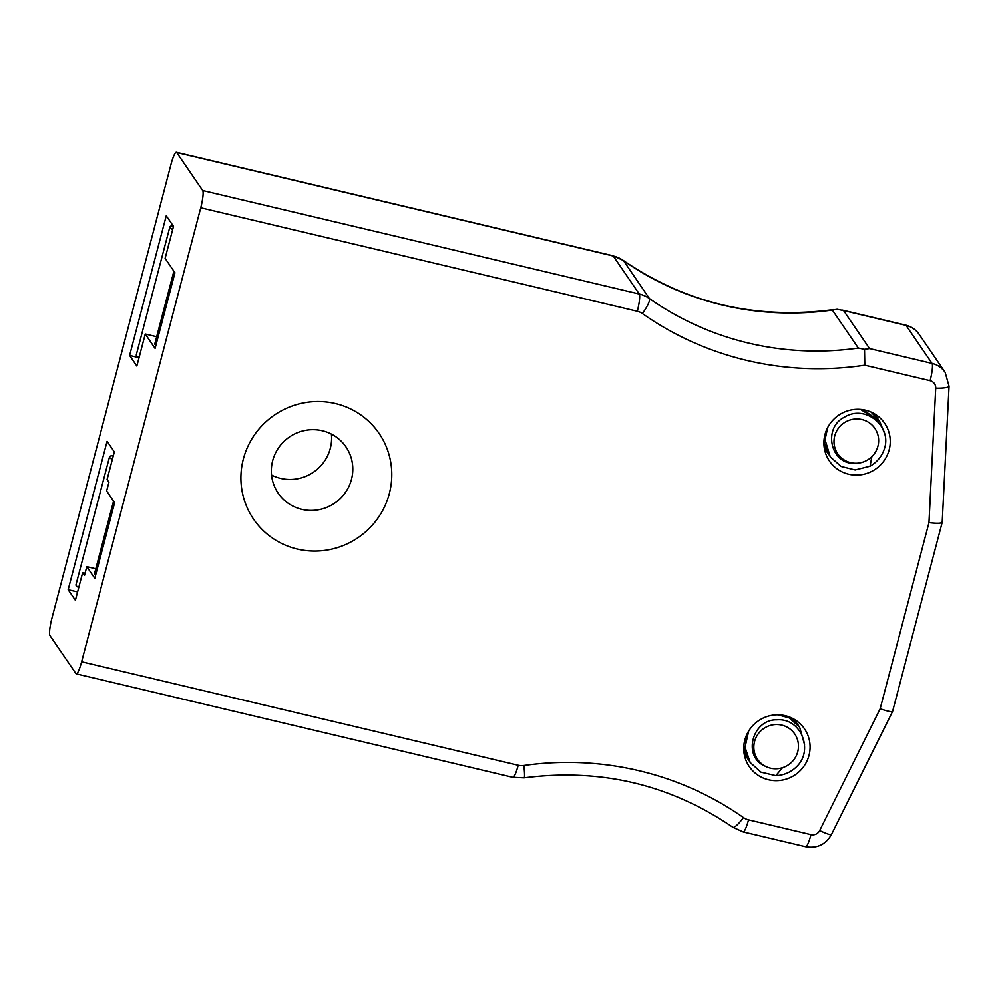 <?xml version="1.0" encoding="UTF-8"?>
<svg xmlns="http://www.w3.org/2000/svg" width="999" height="999" viewBox="0 0 999 999"><rect width="100%" height="100%" fill="white"/><g stroke="black" fill="none" stroke-linecap="round" stroke-linejoin="round"><path stroke-width="1.5" d="M76.274 673.85A15.197 2.46 -76.7 0 0 81.631 661.763L518.206 765.259A15.197 2.46 103.3 0 1 512.837 777.334L76.274 673.85A15.197 2.46 -76.7 0 1 75.961 673.601L49.95 635.589A15.197 2.46 -76.7 0 1 51.911 618.319L171.004 164.348A15.197 2.46 -76.7 0 1 176.373 152.273A15.197 2.46 -76.7 0 1 176.686 152.51L202.697 190.522L639.26 294.006A30.407 29.683 -34.4 0 1 649.437 298.576A296.416 289.385 145.6 0 0 858.341 348.089L864.522 349.35L869.58 348.601L932.055 363.411A22.802 22.265 -34.4 0 1 945.154 372.365L919.142 334.34A22.802 22.265 145.6 0 0 906.056 325.399L932.055 363.411A15.197 2.46 -76.7 0 1 930.106 380.681L864.809 365.197L864.522 349.35M81.631 661.763L200.737 207.792A15.197 2.46 -76.7 0 0 202.697 190.522M744.792 740.134A33.442 32.655 -34.4 0 1 771.39 715.434A33.442 32.655 -34.4 0 1 804.495 728.87A33.442 32.655 -34.4 0 1 795.341 774.7A33.442 32.655 -34.4 0 1 749.3 766.633A33.442 32.655 -34.4 0 1 744.792 740.134M824.949 434.577A33.442 32.655 -34.4 0 1 851.56 409.865A33.442 32.655 -34.4 0 1 884.664 423.301A33.442 32.655 -34.4 0 1 875.499 469.13A33.442 32.655 -34.4 0 1 829.457 461.076A33.442 32.655 -34.4 0 1 824.949 434.577M243.356 458.991A75.999 74.201 -34.4 0 1 369.355 421.94A75.999 74.201 -34.4 0 1 336.301 547.952A75.999 74.201 -34.4 0 1 243.356 458.991M166.259 215.772L129.608 355.457L136.851 366.046L145.255 334.041L155.095 348.426L174.95 272.764L165.11 258.366L173.501 226.361L166.259 215.772M68.157 589.722L75.4 600.312L82.655 572.664L84.503 575.387L86.801 566.658L94.793 578.334L114.635 502.659L106.643 490.984L108.941 482.255L107.08 479.545L114.336 451.898L107.093 441.308L68.157 589.722L77.585 591.957M869.58 348.601L843.568 310.589L842.444 310.152L905.743 325.15A15.197 2.46 103.3 0 1 906.056 325.399L843.568 310.589L837.125 309.315L832.329 310.077L858.341 348.089M623.264 260.389A15.197 3.084 125.1 0 1 623.438 260.564A30.407 29.683 145.6 0 0 613.249 255.994A15.197 2.46 103.3 0 0 612.936 255.756L623.264 260.389C686.338 303.484 756.405 319.892 833.478 309.615L832.329 310.077A296.416 289.385 -34.4 0 1 623.438 260.564L649.437 298.576A15.197 3.084 -54.9 0 1 642.394 313.561A15.197 14.835 145.6 0 0 637.3 311.276L200.737 207.792M95.804 568.781L86.801 566.658M85.065 573.239L82.655 572.664M156.681 336.738L145.255 334.041M173.102 225.786A30.407 4.371 14.7 0 0 169.88 226.848L136.289 354.895A30.407 4.371 14.7 0 0 139.048 357.692L129.608 355.457M518.206 765.259A15.197 14.835 145.6 0 0 523.826 765.509A311.613 304.233 -34.4 0 1 743.431 817.569A15.197 14.835 145.6 0 0 748.526 819.854L811.001 834.652A7.605 7.418 145.6 0 0 819.667 830.569L880.144 708.803C888.586 711.625 892.694 712.374 892.482 711.051M819.667 830.569A15.197 1.636 26.4 0 0 831.418 834.615L892.582 711.475L942.207 522.315L949.05 386.201L945.154 372.365M880.144 708.803L928.97 522.652C937.899 523.663 942.269 523.401 942.107 521.89M331.406 434.09A41.046 40.072 -34.4 0 1 313.511 472.165A41.046 40.072 -34.4 0 1 271.541 475.049M272.652 460.714A41.046 40.072 -34.4 0 1 305.307 430.382A41.046 40.072 -34.4 0 1 345.941 446.878A41.046 40.072 -34.4 0 1 334.69 503.121A41.046 40.072 -34.4 0 1 278.197 493.231A41.046 40.072 -34.4 0 1 272.652 460.714M827.684 427.535L825.037 439.735L830.269 456.843L841.058 466.421L855.169 469.93L870.029 466.196A30.407 29.683 145.6 0 0 884.577 448.214C891.745 425.974 865.009 404.245 844.567 417.107C822.252 427.797 830.531 465.784 855.968 463.236A22.502 21.966 -34.4 0 1 834.839 435.514A22.502 21.966 -34.4 0 1 867.781 421.853A22.502 21.966 -34.4 0 1 855.968 463.236M860.526 409.39L879.682 421.428L884.202 432.555M829.607 455.831L823.875 442.145M871.028 412.038L878.845 420.279M828.121 453.658L824.038 446.228M873.638 413.324L877.359 418.106M826.635 451.486L824.225 447.714M874.375 413.736L875.873 415.934M825.149 449.313L824.312 448.164M875.062 414.685L874.412 413.761M824.237 447.802L825.611 450.062M876.722 417.082L873.8 413.411M824.063 446.503L827.097 452.235M878.034 419.031L871.54 412.262M823.875 442.907L828.758 454.62M879.52 421.203L863.049 409.702M826.173 430.831L824.849 439.46L830.244 456.793M870.029 466.196L871.865 456.643M748.688 731.031L745.042 747.252L750.224 762.562L761.001 772.177L775.848 775.649A30.407 29.683 145.6 0 0 797.015 766.27C813.81 749.637 800.723 717.806 776.872 719.867C752.422 719.093 741.907 756.892 765.459 766.32A22.502 21.966 -34.4 0 1 759.989 731.755A22.502 21.966 -34.4 0 1 795.216 734.727A22.502 21.966 -34.4 0 1 765.459 766.32M777.934 714.847L789.085 717.894L799.625 727.172L804.532 744.617M749.475 761.4L743.731 747.14M790.534 717.457L798.888 726.161M747.989 759.228L743.868 751.71M793.281 718.781L797.402 723.988M746.503 757.067L744.055 753.246M794.143 719.255L795.916 721.815M745.017 754.894L744.118 753.633M795.104 720.579L794.43 719.642M744.068 753.333L745.641 755.856M796.59 722.752L793.456 718.868M743.893 751.997L747.127 758.029M798.076 724.924L791.071 717.694M743.706 748.026L748.613 760.202M799.562 727.097L788.898 717.632L781.343 715.059M746.74 734.69L745.029 748.938L750.099 762.374M775.848 775.649L782.454 767.756M174.463 272.053A15.197 2.185 -165.3 0 1 173.876 271.191L154.795 343.931A15.197 2.185 -165.3 0 0 155.944 345.192M169.88 226.848A30.407 4.371 14.7 0 0 172.64 229.645M113.349 455.669A30.407 4.371 14.7 0 0 109.565 456.743L75.974 584.79A30.407 4.371 14.7 0 0 78.734 587.587M109.565 456.743A30.407 4.371 14.7 0 0 112.325 459.54M114.148 501.948A15.197 2.185 -165.3 0 1 113.561 501.098M95.629 575.099A15.197 2.185 -165.3 0 1 94.48 573.838L113.561 501.086M928.97 522.652L935.726 388.161A7.605 7.418 145.6 0 0 930.106 380.681M864.809 365.197A311.613 304.233 -34.4 0 1 642.394 313.561M176.686 152.51L613.249 255.994L639.26 294.006A15.197 2.46 -76.7 0 1 637.3 311.276M523.826 765.509A15.197 1.486 81.9 0 1 524.1 777.846C600.649 768.006 670.229 784.49 732.841 827.284L743.156 831.93A15.197 2.46 103.3 0 0 748.526 819.854M743.431 817.569A15.197 3.084 125.1 0 1 732.841 827.284M811.001 834.652A15.197 2.46 103.3 0 1 805.631 846.727L743.156 831.93M935.726 388.161A15.197 2.647 2.9 0 0 949.05 386.201M512.837 777.334L524.1 777.846M805.631 846.727C817.032 848.651 825.624 844.605 831.418 834.615M612.936 255.756L176.373 152.273M905.743 325.15C911.35 326.561 915.821 329.62 919.142 334.34"/></g></svg>
